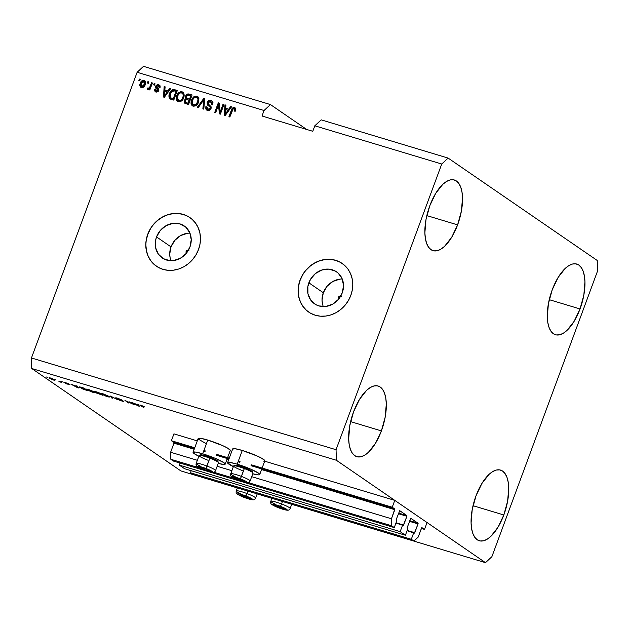 <?xml version="1.0" encoding="UTF-8"?>
<svg xmlns="http://www.w3.org/2000/svg" width="629" height="629" viewBox="0 0 629 629"><rect width="100%" height="100%" fill="white"/><g stroke="black" fill="none" stroke-linecap="round" stroke-linejoin="round"><path stroke-width="0.94" d="M173.934 433.861L171.395 440.725L194.746 447.762L171.395 440.725L173.958 442.486L194.416 448.65L173.958 442.486L171.395 440.725L173.934 433.861L197.286 440.89L173.934 433.861M203.89 450.513L205.502 451.001L203.89 450.513M216.832 454.413L229.263 458.156L216.832 454.413M238.407 460.908L240.026 461.395L238.407 460.908M251.356 464.807L392.237 507.241L394.776 500.377L264.66 461.183L394.776 500.377L427.052 522.542L424.512 529.406L421.737 527.7L418.175 537.111L413.913 541.074L411.303 539.281L413.74 532.684L414.456 533.125L414.778 532.708L418.026 523.918L409.487 521.347L418.026 523.918L418.104 523.485L410.816 518.304L407.207 527.511L407.844 528.635L405.398 535.232L184.564 468.715L179.328 465.122L400.17 531.639L402.607 525.042L403.323 525.482L403.645 525.066L406.9 516.275L398.361 513.704L406.9 516.275L406.979 515.843L399.761 510.685L396.081 519.869L396.71 520.993L394.273 527.589L391.655 525.789L391.466 518.768L394.815 509.702L261.554 469.564L394.815 509.702L394.8 509.003L392.237 507.241L251.356 464.807M231.81 451.292L230.135 450.789L231.81 451.292M203.56 451.402L205.18 451.889L203.56 451.402M216.502 455.302L228.94 459.044L216.502 455.302M238.077 461.796L239.696 462.284L238.077 461.796M251.026 465.696L394.8 509.003L391.466 518.768L251.694 476.672L391.466 518.768L391.655 525.789L248.243 482.592L391.655 525.789L394.273 527.589L173.431 461.073L394.273 527.589L396.71 520.993L396.081 519.869L399.722 510.669L406.877 515.576L406.9 516.275L403.252 525.482L395.956 523.037L402.607 525.042L400.17 531.639L405.398 535.232L184.564 468.715L179.328 465.122L400.17 531.639L405.398 535.232L407.844 528.635L407.207 527.511L410.855 518.312L418.01 523.218L418.026 523.918L414.385 533.125L407.081 530.679L413.74 532.684L411.303 539.281L190.461 472.764L411.303 539.281L413.913 541.074L193.079 474.565L413.913 541.074L418.175 537.111L421.524 528.046L421.957 527.652L424.512 529.406L421.375 528.462L424.512 529.406L427.052 522.542L394.776 500.377L392.237 507.241L394.8 509.003L251.026 465.696M173.974 443.186L170.624 452.251L197.341 460.302L170.624 452.251L170.821 459.272L199.385 467.882L170.821 459.272L173.431 461.073L170.821 459.272L170.624 452.251L173.974 443.186L194.18 449.271L173.974 443.186M228.704 459.673L227.038 459.17L228.704 459.673M217.17 466.27L231.865 470.696L217.17 466.27M213.718 472.198L233.909 478.276L213.718 472.198M398.589 513.083L406.877 515.576L398.589 513.083M396.05 522.778L403.645 525.066L396.05 522.778M180.091 463.078L179.328 465.122L180.091 463.078M409.723 520.726L418.01 523.218L409.723 520.726M407.183 530.42L414.778 532.708L407.183 530.42M191.216 470.72L190.461 472.764L193.079 474.565L190.461 472.764L191.216 470.72M186.522 253.298L186.129 251.419L187.19 252.15L186.129 251.419A1.848 1.643 124.5 0 1 188.441 250.216M338.819 299.176L338.433 297.297L339.495 298.028L338.433 297.297A1.848 1.643 124.5 0 1 340.745 296.086M342.255 279.009A19.428 17.274 -55.5 0 0 323.314 292.737L308.847 282.806A19.428 17.274 124.5 0 1 336.546 271.822A19.428 17.274 124.5 0 1 342.247 292.862L338.418 299.396L332.631 304.177L325.759 306.457L318.864 305.914L315.734 304.585L310.71 300.072L307.943 293.696L307.864 286.431L310.474 279.378L315.373 273.607L321.828 270.014L328.849 269.126L335.367 271.091L338.119 273.065L342.09 278.608L343.536 285.566L342.247 292.862A19.428 17.274 124.5 0 1 314.555 303.846A19.428 17.274 124.5 0 1 308.847 282.806L323.314 292.737A19.428 17.274 -55.5 0 0 323.314 306.598M189.95 233.139A19.428 17.274 -55.5 0 0 171.009 246.867L156.542 236.929A19.428 17.274 124.5 0 1 184.242 225.953A19.428 17.274 124.5 0 1 189.95 246.993L186.113 253.526L180.326 258.299L173.462 260.587L169.948 260.673L163.43 258.708L158.406 254.195L155.646 247.818L155.56 240.553L156.542 236.929L160.371 230.395L166.158 225.622L173.03 223.334L179.933 223.885L185.814 227.187L189.785 232.738L191.232 239.696L189.95 246.993A19.428 17.274 124.5 0 1 162.251 257.976A19.428 17.274 124.5 0 1 156.542 236.929L171.009 246.867A19.428 17.274 -55.5 0 0 171.009 260.721M189.903 217.587L189.958 217.626A29.524 26.253 -55.5 0 0 147.862 234.318L147.752 234.24A29.524 26.253 124.5 0 1 189.848 217.548A29.524 26.253 124.5 0 1 198.52 249.532L196.044 254.745L192.694 259.462L188.59 263.504L183.896 266.72L178.785 268.976L173.462 270.187L168.116 270.321L162.974 269.354L158.217 267.333L154.034 264.337L150.583 260.477L147.996 255.901L146.384 250.79L145.794 245.334L146.258 239.743L147.752 234.24L150.221 229.027L153.57 224.309L157.675 220.268L162.368 217.052L167.479 214.796L172.81 213.585L178.149 213.451L183.298 214.418L188.055 216.439L192.238 219.435L195.682 223.295L198.269 227.871L199.888 232.982L200.47 238.438L200.014 244.028L198.52 249.532A29.524 26.253 124.5 0 1 156.424 266.224A29.524 26.253 124.5 0 1 147.752 234.24L147.862 234.318A29.524 26.253 -55.5 0 0 156.519 266.287M342.145 263.425L342.262 263.504A29.524 26.253 -55.5 0 0 300.167 280.188L300.057 280.109A29.524 26.253 124.5 0 1 342.145 263.425A29.524 26.253 124.5 0 1 350.817 295.402L348.348 300.615L344.999 305.332L340.894 309.374L336.201 312.589L331.09 314.846L325.759 316.065L320.42 316.19L315.278 315.231L310.522 313.211L306.339 310.215L302.887 306.354L300.3 301.778L298.689 296.66L298.099 291.211L298.555 285.621L300.057 280.109L302.525 274.904L305.875 270.179L309.979 266.138L314.673 262.93L319.784 260.673L325.114 259.455L330.453 259.329L335.595 260.288L340.352 262.309L344.543 265.304L347.986 269.165L350.573 273.741L352.185 278.851L352.775 284.308L352.319 289.898L350.817 295.402A29.524 26.253 124.5 0 1 308.729 312.094A29.524 26.253 124.5 0 1 300.057 280.109L300.167 280.188A29.524 26.253 -55.5 0 0 308.823 312.165L308.776 312.133M457.605 224.875L426.824 215.605L457.605 224.875L461.411 211.014L462.512 197.797L461.985 192.081L460.758 187.253L458.871 183.511L456.395 180.987L453.438 179.784L450.105 179.941L446.527 181.466L442.84 184.289L435.7 193.355L429.788 205.769A36.899 16.236 -73.2 0 1 454.335 179.988A36.899 16.236 -73.2 0 1 457.605 224.875A36.899 16.236 -73.2 0 1 433.051 250.657A36.899 16.236 -73.2 0 1 429.788 205.769L425.982 219.639L424.874 232.848L425.408 238.564L426.635 243.392L428.522 247.142L430.991 249.658L433.955 250.869L437.289 250.704L440.866 249.186L444.554 246.364L451.685 237.29L457.605 224.875M580.032 308.949L549.251 299.679L580.032 308.949L583.838 295.08L584.939 281.871L584.412 276.155L583.177 271.327L581.29 267.584L578.822 265.061L575.865 263.858L572.532 264.015L568.954 265.54L565.267 268.363L558.127 277.428L552.207 289.843A36.899 16.236 -73.2 0 1 576.762 264.062A36.899 16.236 -73.2 0 1 580.032 308.949A36.899 16.236 -73.2 0 1 555.478 334.73A36.899 16.236 -73.2 0 1 552.207 289.843L548.409 303.713L547.301 316.922L547.828 322.638L549.062 327.465L550.949 331.208L553.418 333.732L556.374 334.935L559.708 334.777L563.293 333.252L566.981 330.429L574.112 321.364L580.032 308.949M503.821 514.978L473.039 505.7L503.821 514.978L507.627 501.109L508.727 487.9L508.201 482.176L506.966 477.356L505.079 473.606L502.61 471.082L499.654 469.879L496.32 470.044L492.743 471.561L489.055 474.384L481.916 483.457L475.996 495.864A36.899 16.236 -73.2 0 1 500.55 470.091A36.899 16.236 -73.2 0 1 503.821 514.978A36.899 16.236 -73.2 0 1 479.267 540.751A36.899 16.236 -73.2 0 1 475.996 495.864L472.198 509.734L471.09 522.943L471.624 528.667L472.851 533.486L474.738 537.237L477.207 539.761L480.171 540.964L483.497 540.798L487.082 539.281L490.769 536.458L497.901 527.385L503.821 514.978M381.394 430.904L350.612 421.627L381.394 430.904L385.2 417.035L386.3 403.826L385.774 398.11L384.547 393.282L382.66 389.532L380.191 387.008L377.227 385.805L373.893 385.97L370.316 387.488L366.628 390.31L359.497 399.384L353.577 411.798A36.899 16.236 -73.2 0 1 378.131 386.017A36.899 16.236 -73.2 0 1 381.394 430.904A36.899 16.236 -73.2 0 1 356.84 456.685A36.899 16.236 -73.2 0 1 353.577 411.798L349.771 425.66L348.67 438.877L349.197 444.593L350.424 449.421L352.311 453.163L354.787 455.687L357.744 456.89L361.077 456.725L364.655 455.207L368.342 452.385L375.482 443.319L381.394 430.904M227.596 462.677A17.125 2.139 20.3 0 0 233.367 466.639L227.58 462.826L230.104 462.472L237.196 464.186L242.275 450.45A17.125 2.139 -159.7 0 0 232.675 448.949L227.596 462.677A17.125 2.139 20.3 0 1 237.196 464.186L249.501 468.621L258.377 473.055L259.722 474.415L258.629 474.887L252.748 473.802A17.125 2.139 20.3 0 0 259.714 474.557L264.793 460.829A17.125 2.139 -159.7 0 0 242.275 450.45L257.387 456.111L261.916 458.368L264.801 460.68M193.072 452.282A17.125 2.139 20.3 0 0 198.85 456.237L194.408 453.792L193.056 452.432L195.58 452.07L202.672 453.792L207.759 440.056A17.125 2.139 -159.7 0 0 198.151 438.547L193.072 452.282A17.125 2.139 20.3 0 1 202.672 453.792L214.976 458.226L223.853 462.661L225.206 464.013L224.105 464.493L218.232 463.408A17.125 2.139 20.3 0 0 225.19 464.163L230.269 450.427A17.125 2.139 -159.7 0 0 207.759 440.056L222.863 445.709L227.391 447.974L230.285 450.278M321.207 119.856L448.123 158.083L597.259 260.492L597.55 271.028L491.87 556.72L485.486 562.664L336.35 460.247L31.741 368.508L180.877 470.917L237.369 487.931L180.877 470.917L31.741 368.508L336.35 460.247L336.059 449.719L441.739 164.027L448.123 158.083L321.207 119.856L314.815 125.8L441.739 164.027L314.815 125.8L312.786 131.296L262.018 116.003L264.046 110.507L137.13 72.28L31.45 357.972L336.059 449.719L31.45 357.972L31.741 368.508L31.45 357.972L137.13 72.28L264.046 110.507L270.439 104.563L306.693 129.464L270.439 104.563L143.514 66.336L270.439 104.563L264.046 110.507L262.018 116.003L312.786 131.296L314.815 125.8L321.207 119.856M197.522 97.99L198.591 100.192L197.592 103.51L195.792 105.255L193.567 104.964L195.863 104.516L197.64 101.796C196.963 104.06 195.603 105.114 193.567 104.964L194.125 105.35L193.473 105.027M180.46 91.7L182.048 91.779L183.393 92.612L184.218 95.852L183.424 98.517L181.75 100.813L178.809 101.741L176.686 100.294L176.246 97.424L177.575 93.894L180.46 91.7M257.19 493.907L271.885 498.333L257.19 493.907M291.714 504.301L485.486 562.664L291.714 504.301M132.782 403.991L129.676 401.86L134.496 404.817L126.657 401.263L128.843 403.11L124.951 400.437L132.782 403.991L124.951 400.437L128.843 403.11L126.657 401.263L134.496 404.817L129.676 401.86L132.782 403.991M122.278 400.744L117.804 399.36L121.696 400.98C123.26 401.444 123.764 401.459 123.213 401.027L116.79 398.393L117.977 398.322L121.829 399.989L117.544 398.188C115.862 397.693 115.304 397.67 115.878 398.126L121.122 399.58L116.64 398.243L122.97 400.877L123.26 401.341L120.571 400.618L117.804 399.36L122.01 400.579L115.878 398.126L122.513 400.634M111.498 397.89L110.405 396.058L117.906 399.824L111.38 396.529L112.457 398.181L111.498 397.89L112.457 398.181L111.38 396.529L117.906 399.824L110.405 396.058L111.498 397.89L111.789 397.111L111.498 397.89M101.355 393.542L107.37 396.663C109.619 397.261 110.106 397.151 108.841 396.317L103.376 393.927L109.171 396.553L109.202 397.064L106.089 396.246L101.528 393.99L101.473 393.526L103.376 393.927L101.253 393.612M86.59 389.099L92.597 392.221C94.845 392.818 95.341 392.7 94.075 391.875L88.61 389.477L94.397 392.111L94.436 392.622L91.323 391.796L86.763 389.548L86.7 389.076L88.61 389.477L86.487 389.162M76.84 386.395L76.447 385.829L77.406 386.12L78.468 387.944L77.571 387.668L70.833 384.138L76.84 386.395L70.833 384.138L77.571 387.668L78.468 387.944L77.406 386.12L76.447 385.829L76.84 386.395M46.467 377.015L47.387 377.298L46.467 377.015M205.557 443.264L198.512 439.27M198.135 438.696L200.667 438.342L207.759 440.056L202.672 453.792A17.125 2.139 20.3 0 1 225.19 464.163M264.557 461.033L263.708 461.159M232.659 449.09L235.183 448.736L242.275 450.45L237.196 464.186A17.125 2.139 20.3 0 1 259.714 474.557M49.549 378.288L49.031 377.832L49.526 377.754L52.97 378.925L54.888 380.081L54.464 380.278L49.549 378.288L53.465 380.018C55.077 380.451 55.415 380.364 54.479 379.759L50.532 378.005C48.913 377.581 48.582 377.667 49.549 378.288L49.73 377.793L49.549 378.288L49.023 377.777M55.006 379.586L55.926 379.869L55.006 379.586M59.613 381.323L61.894 382.542L58.914 381.606L60.038 381.724L59.613 381.323L60.022 381.677L58.914 381.606L61.894 382.542L59.613 381.323M61.351 381.496L62.271 381.779L61.351 381.496M68.585 384.288L65.29 383.273L69.449 384.523L64.818 382.636L67.539 383.297L63.749 382.157L68.349 383.721L64.795 382.511L69.52 384.578L66.54 383.879L68.498 384.233L63.969 382.408L68.726 384.146M79.954 387.645L79.686 386.89L83.987 388.101L87.879 390.774L81.448 388.51L87.879 390.774L83.987 388.101L81.369 387.315C79.112 386.693 78.641 386.804 79.954 387.645L80.198 386.992L79.954 387.645L79.278 386.961M94.476 391.702L98.753 392.551L102.653 395.224L96.724 393.141L94.476 391.702L102.653 395.224L98.753 392.551L96.017 391.725C94.311 391.214 93.792 391.207 94.476 391.702L94.169 391.372M137.641 404.714L137.256 404.148L138.215 404.439L139.276 406.255L138.372 405.988L131.642 402.458L137.641 404.714L131.642 402.458L138.372 405.988L139.276 406.255L138.215 404.439L137.256 404.148L137.641 404.714M141.093 405.28L144.222 406.696L140.872 405.485L143.955 407.671L140.008 405.288L141.093 405.28C139.709 404.919 139.473 405.013 140.393 405.571L143.955 407.671L140.88 405.508L144.222 406.696L141.093 405.28C139.709 404.919 139.473 405.013 140.393 405.571L140.55 405.131L140.393 405.571M220.189 111.915L223.02 104.257L223.94 104.54L220.386 114.148L219.403 113.857L218.491 105.059L215.653 112.725L214.733 112.449L218.287 102.834L219.277 103.132L220.189 111.915L219.277 103.132L218.287 102.834L214.733 112.449L215.653 112.725L218.491 105.059L219.403 113.857L220.386 114.148L223.94 104.54L223.02 104.257L223.869 104.728L223.02 104.257L220.189 111.915L220.74 112.292L220.189 111.915M208.6 105.853L207.145 102.448L207.767 101.379L209.858 100.333L212.067 101.049L212.979 102.653L212.751 104.634L211.776 104.485L211.776 102.669L210.684 101.662L209.087 101.607L208.01 102.904L208.364 104.241L211.006 106.521L211.187 108.031L210.479 109.556L208.002 110.523L205.817 109.045L205.825 106.71L206.792 106.867L206.776 108.392L207.539 109.147L209.182 109.273L209.976 108.573L210.157 107.087L207.224 104.611L207.145 102.448L207.664 105.161L208.262 105.625M197.388 107.221L203.741 98.454L204.692 98.737L203.796 109.155L202.845 108.872L203.851 99.736L198.347 107.512L197.388 107.221L198.347 107.512L203.851 99.736L202.845 108.872L203.796 109.155L204.692 98.737L203.741 98.454L204.677 98.95L203.741 98.454L197.388 107.221M196.814 96.229L198.756 98.124L198.56 102.095L195.745 105.79L193.583 106.191L191.774 105.192L191.051 103.659L191.098 101.355L192.089 98.761L193.653 96.905L195.194 96.158L196.814 96.229L193.653 96.905L191.475 100.09L192.34 105.703L193.158 106.089C195.808 106.317 197.608 104.988 198.56 102.095L198.874 98.525L196.814 96.229M167.951 90.867L169.791 88.225L170.75 88.516L164.358 97.275L163.454 97.008L164.169 86.535L165.128 86.826L164.845 89.931L167.951 90.867L164.845 89.931L165.128 86.826L164.169 86.535L163.454 97.008L164.358 97.275L170.75 88.516L169.791 88.225L170.624 88.689L169.791 88.225L167.951 90.867L168.509 91.244L167.951 90.867M138.86 80.433L139.363 79.065L140.291 79.34L139.78 80.716L138.86 80.433L139.78 80.716L140.291 79.34L139.363 79.065L140.22 79.537L139.363 79.065L138.86 80.433M140.236 83.295L141.195 81.463L142.83 80.315L144.639 80.591L145.598 82.124L144.654 85.945L142.641 87.62L140.306 86.81L139.835 85.214L140.236 83.295C139.418 85.277 139.811 86.708 141.407 87.588C143.294 87.753 144.568 86.794 145.228 84.711C146.077 82.698 145.7 81.243 144.088 80.347L144.945 80.842L144.088 80.347C142.17 80.19 140.888 81.172 140.236 83.295L140.794 83.673L140.236 83.295M147.398 83.004L147.901 81.636L148.829 81.912L148.318 83.287L147.398 83.004L148.318 83.287L148.829 81.912L147.901 81.636L148.758 82.108L147.901 81.636L147.398 83.004M150.142 86.338L151.479 82.713L152.407 82.989L149.82 89.978L148.892 89.703L149.309 88.587L148.2 89.499L147.335 89.255L147.029 88.862L147.744 87.966L149.175 88.036L150.142 86.338L149.45 87.714L148.318 88.28L147.744 87.966L147.029 88.862L147.76 89.499L149.309 88.587L148.892 89.703L149.82 89.978L152.407 82.989L151.479 82.713L152.336 83.185L151.479 82.713L150.142 86.338L150.693 86.716L150.142 86.338M153.625 84.884L154.136 83.508L155.056 83.791L154.553 85.159L153.625 84.884L154.553 85.159L155.056 83.791L154.136 83.508L154.986 83.979L154.136 83.508L153.625 84.884M156.369 90.985L156.928 91.362L158.398 90.859L155.654 86.338L155.984 85.678L157.179 84.734L158.453 84.679L159.766 85.426L160.159 86.708L160.041 87.651L159.074 87.494L158.492 85.819L156.731 86.244L156.621 87.14L158.642 88.886L158.933 90.159L158.044 91.7L156.424 92.086L154.758 91.048L154.663 89.357L155.63 89.515L155.67 90.458L156.566 91.032L157.588 90.851L157.887 90.12L155.662 88.029L155.654 86.338L157.84 90.474L155.976 90.804L156.928 91.362L155.63 89.515L154.663 89.357L156.031 91.991L158.815 90.615L156.645 86.44L158.241 85.717L159.223 86.299M170.475 99.138C169.311 97.668 169.185 95.93 170.082 93.933L169.531 93.548L170.184 92.101L172.543 89.703L177.323 90.497L173.769 100.113L169.468 98.281L168.949 96.339L169.531 93.548C168.627 95.553 168.753 97.283 169.916 98.753L170.019 98.824M185.626 96.135L187.678 93.988L192.097 94.948L188.535 104.556L184.895 103.337L184.093 101.096L184.918 99.5L185.98 98.863L185.39 97.613L185.626 96.135L185.98 98.863L184.242 100.577L184.863 103.313L188.535 104.556L192.097 94.948L189.36 94.122C187.639 93.619 186.396 94.287 185.626 96.135L186.184 96.52L185.626 96.135M228.759 109.179L230.591 106.537L231.558 106.828L225.158 115.587L224.262 115.319L224.978 104.846L225.937 105.137L225.654 108.243L228.759 109.179L225.654 108.243L225.937 105.137L224.978 104.846L224.262 115.319L225.158 115.587L231.558 106.828L230.591 106.537L231.425 107.009L230.591 106.537L228.759 109.179L229.31 109.564L228.759 109.179M234.074 108.699L234.373 111.011L235.34 111.16L235.671 108.683L234.531 107.59L235.089 107.968L233.029 108.518L231.897 110.578L231.338 110.193L231.897 110.578L229.554 116.908L231.897 110.578C232.384 108.707 233.453 107.834 235.089 107.968L235.726 108.982L235.34 111.16L234.373 111.011L234.46 108.935L233.131 108.896L229.844 117.002L228.925 116.719L231.81 109.116L232.927 107.771L234.531 107.59C232.895 107.457 231.834 108.322 231.338 110.193L228.925 116.719L229.844 117.002L232.887 109.147L234.074 108.699L234.869 109.194M143.514 66.336L137.13 72.28L143.514 66.336M336.35 460.247L336.059 449.719L441.739 164.027L448.123 158.083L597.259 260.492L597.55 271.028L491.87 556.72L485.486 562.664L336.35 460.247M139.489 80.622L139.921 79.443L139.489 80.622M144.694 80.63L144.088 80.347M141.407 87.588L140.81 87.305M141.1 87.47L140.794 83.673C141.446 81.55 142.728 80.575 144.639 80.724L142.775 80.952L141.053 83.036L140.409 85.914L141.415 87.722M140.448 84.946L140.393 85.599M144.442 81.794L145.197 83.382L144.481 85.662L143.2 86.928L141.69 86.495M141.8 86.598L143.388 86.039L144.631 82.643L144.065 81.518L143.27 81.29L141.564 82.658L140.857 85.292L142.358 86.975L141.8 86.598L141.187 83.5L143.695 81.338L144.3 84.443L144.859 84.821L144.3 84.443L141.8 86.598L142.358 86.975L144.859 84.821L144.348 81.754M143.695 81.338L144.599 81.888M148.027 83.201L148.46 82.014L148.027 83.201M149.521 89.892L149.867 88.972L149.309 88.587L149.867 88.972L149.521 89.892M147.76 89.499L147.029 88.862M148.31 89.884L147.579 89.247L148.295 88.359L147.579 89.247L147.894 89.633M148.295 88.351L147.744 87.966M148.318 88.28L149.23 88.681M148.876 88.665L150.001 88.099L149.45 87.714L150.001 88.099L152.037 83.091L150.205 87.769L148.876 88.665M154.254 85.072L154.695 83.893L154.254 85.072M158.241 85.717L159.074 87.494L160.041 87.651L158.673 84.742L159.624 85.269M159.939 85.45L158.673 84.742L155.654 86.338L156.212 86.716L159.231 85.119L158.673 84.742M159.632 87.879L158.799 86.102M155.339 91.669L156.031 91.991M155.63 91.842L154.663 89.357L155.583 89.798L155.104 90.615L155.858 92.031M157.958 89.861L158.445 90.505L157.84 90.474L158.138 91.236L156.519 91.174M159.64 85.277L157.439 85.237L156.212 86.716L156.212 88.414L157.8 89.743M157.439 85.237L157.038 85.513M155.135 90.183L155.104 90.615M159.043 86.197L159.687 87.588M164.027 97.173L164.727 86.92L164.169 86.535L165.113 87.03L164.727 86.92L164.027 97.173M165.403 90.309L168.509 91.244L170.349 88.61L168.509 91.244L165.403 90.309M165.914 94.822L167.786 92.282L165.914 94.822L165.364 94.444L165.914 94.822M167.235 91.897L164.271 96.135L164.829 96.52L164.271 96.135L164.735 91.142L167.786 92.282L164.735 91.142L164.271 96.135L167.235 91.897M169.916 98.753L173.769 100.113L177.323 90.497L174.705 89.711C172.149 89.373 170.42 90.655 169.531 93.548L170.082 93.933C170.978 91.04 172.708 89.758 175.263 90.089L172.991 90.128L170.868 92.251L169.508 96.717L170.349 99.028M169.72 98.077L170.027 98.667M171.009 97.982L173.816 99.091L170.514 97.668L170.443 93.839L171.67 91.598L174.406 90.867L175.986 91.339L176.545 91.724L175.986 91.339L173.266 98.706L173.816 99.091L176.545 91.724L173.816 99.091L171.945 98.517M171.631 98.399L171.198 98.155M171.072 98.053L173.266 98.706L175.986 91.339L173.321 90.686L171.67 91.598L170.042 95.238L170.514 97.668M183.786 97.644L184.108 94.075L182.89 92.172L182.048 91.779L178.888 92.463L176.702 95.639L177.575 101.253L178.392 101.639C181.034 101.867 182.835 100.538 183.786 97.644M183.338 92.487L180.578 92.211L178.125 94.271L176.749 98.321L177.858 101.426L177.26 96.025L176.702 95.639L177.26 96.025L179.446 92.84L178.888 92.463L179.446 92.84L182.599 92.164L182.048 91.779L183.157 92.384M182.756 93.54L183.825 95.742L182.819 99.067L181.026 100.805L178.707 100.577M178.801 100.514L180.468 100.428L181.773 99.413L182.984 97.023L183.196 94.712L182.441 93.344L180.995 92.801L179.697 93.147L178.219 94.657L177.236 98.627L177.645 99.665L179.359 100.899L177.197 98.242L177.614 95.946C178.314 93.768 179.65 92.754 181.639 92.903C183.283 93.815 183.692 95.301 182.866 97.353C182.19 99.61 180.838 100.664 178.801 100.514L179.359 100.899C181.388 101.049 182.748 99.995 183.424 97.731L182.866 97.353L183.424 97.731C184.25 95.679 183.841 94.201 182.19 93.289M181.639 92.903L182.811 93.579M185.17 103.494L184.8 100.962L184.242 100.577L184.8 100.962L186.538 99.24L185.98 98.863L186.538 99.24L186.184 96.52C186.947 94.672 188.197 94.004 189.919 94.499L187.953 94.468L186.436 95.946L185.94 97.99L186.538 99.24L185.469 99.885L184.651 101.473L185.091 103.408M187.678 94.602L187.19 94.963M186.931 98.273L190.068 99.547L186.931 98.273L186.554 96.402L187.985 95.089L190.76 95.789L191.31 96.174L190.76 95.789L189.51 99.162L190.068 99.547L191.31 96.174L190.068 99.547L187.528 98.682M185.5 102.283L188.59 103.541L185.5 102.283L185.225 100.695L186.522 99.61L189.093 100.286L189.651 100.664L189.093 100.286L188.032 103.156L188.59 103.541L189.651 100.664L188.59 103.541L186.121 102.7M186.522 102.7L188.032 103.156L189.093 100.286L186.766 99.626L185.712 99.925L185.138 101.788L186.522 102.7M198.104 96.929L195.344 96.662L192.639 99.138L191.515 102.771L192.623 105.876L192.034 100.475L191.475 100.09L192.034 100.475L194.212 97.291L193.653 96.905L194.212 97.291L197.931 96.835M193.567 104.964L191.971 102.684L192.419 104.115L194.125 105.35C196.162 105.499 197.514 104.445 198.198 102.181L197.64 101.796L198.198 102.181C199.016 100.129 198.607 98.651 196.963 97.739M196.405 97.353C198.049 98.266 198.465 99.744 197.64 101.796L197.962 99.154L196.405 97.353L195.1 97.338L193.331 98.596L191.971 102.684L192.388 100.396C193.079 98.218 194.424 97.204 196.405 97.353L197.577 98.03M203.426 109.045L204.205 101.741L203.647 101.355L204.205 101.741L204.409 100.113L203.851 99.736L204.409 100.113L203.426 109.045M198.072 107.433L204.299 98.832L198.072 107.433M206.925 110.177L206.383 107.095L205.825 106.71L206.627 110.004L207.491 110.405C209.103 110.822 210.283 110.201 211.045 108.55L208.081 102.7L210.479 101.591L211.776 104.485L212.751 104.634L211.902 100.923L210.974 100.491L212.17 101.127M210.479 101.591L211.674 102.275M212.335 104.862L211.037 101.977M207.877 109.273L208.435 109.658L210.684 108.628L210.125 108.251L207.877 109.273L207.279 108.998L208.435 109.658L206.792 106.867L205.825 106.71L206.721 107.15L206.218 108.959L207.059 110.295M207.664 105.161L210.196 107.182L210.125 108.251L210.684 108.628L210.754 107.567L209.583 106.498L210.534 107.229L210.77 108.361M209.025 106.12L209.882 106.702M210.974 100.491C209.26 100.035 207.979 100.687 207.145 102.448L207.704 102.834C208.537 101.065 209.811 100.412 211.533 100.876L210.974 100.491M212.107 101.104L209.842 100.797L207.963 102.268L207.531 104.32L208.71 105.931M210.684 108.628L209.74 109.65L208.089 109.525M211.8 102.37L212.39 104.634M219.938 114.014L219.041 105.444L218.491 105.059L219.041 105.444L219.938 114.014M215.362 112.638L218.845 103.219L218.287 102.834L219.301 103.353L218.845 103.219L215.362 112.638M220.74 112.292L223.57 104.642L220.74 112.292M224.836 115.492L225.536 105.232L224.978 104.846L225.921 105.35L225.536 105.232L224.836 115.492M226.212 108.628L229.31 109.564L231.15 106.922L229.31 109.564L226.212 108.628M226.723 113.141L228.594 110.594L226.723 113.141L226.165 112.756L226.723 113.141M228.036 110.209L225.08 114.454L225.638 114.832L225.08 114.454L225.544 109.462L228.594 110.594L225.544 109.462L225.08 114.454L228.036 110.209M234.908 109.218L234.924 111.388L234.703 109.108M235.097 107.85L234.531 107.59M234.562 107.873L234.012 107.929M187.804 98.651L189.51 99.162L190.76 95.789L188.228 95.089L187.088 95.522L186.443 97.566L187.804 98.651M263.197 459.091L262.34 458.69M54.975 380.254L54.479 379.759M53.559 379.484L53.088 379.751L50.446 378.548L50.965 378.139L53.449 379.853L53.952 379.869L53.646 379.256L50.446 378.548L50.918 378.281M59.936 381.968L60.526 381.952M60.022 381.677L59.527 381.654M64.818 382.636L65.573 382.691M76.99 386.623L77.288 387.142L77.564 386.387L77.611 387.527L74.489 385.868L76.99 386.623L77.194 386.057L76.99 386.623L74.489 385.868L77.611 387.527L76.99 386.623M80.284 387.385L83.122 389.099L86.503 390.184L83.515 388.14L86.605 389.901L83.61 389.288L80.882 387.928L80.284 387.346L83.578 387.975L80.308 387.315M94.735 392.535L94.075 391.875M88.021 390.074L92.141 391.906L93.697 392.174L93.147 391.592C94.185 392.252 93.855 392.354 92.141 391.906L88.021 390.074C87.046 389.445 87.4 389.351 89.074 389.791L93.234 391.364L93.721 392.15L93.87 391.733M93.147 391.592L87.628 389.209M97.338 393.219L101.269 394.635L97.338 393.219L100.215 393.55L97.605 393.094M95.396 391.977L99.657 393.526L98.289 392.582L99.657 393.526L95.396 391.977L98.344 392.425L95.608 391.796M109.509 396.978L108.841 396.317M107.913 396.034L103.895 394.084L102.268 394.013L106.167 396.113L108.306 396.655L107.913 396.034C108.959 396.695 108.62 396.805 106.906 396.349L102.786 394.517C101.819 393.888 102.165 393.793 103.84 394.241L107.999 395.814L108.487 396.592L108.636 396.184M102.786 394.517L102.401 393.66M116.79 398.393L116.742 397.96M138.663 405.202L138.372 405.988L138.655 405.194M137.798 404.934L138.089 405.461L138.372 404.706L138.419 405.839L135.298 404.18L137.798 404.934L138.003 404.368L137.798 404.934L135.298 404.18L138.419 405.839L137.798 404.934M140.88 405.508L141.509 405.587M50.446 378.548L53.088 379.751M302.635 274.975L300.167 280.188L298.673 285.692M298.209 291.282L298.799 296.739L300.41 301.849L302.997 306.425L306.449 310.286M340.47 262.387L335.713 260.367L330.563 259.4M325.224 259.533L319.894 260.744L314.783 263.008L310.089 266.216L305.985 270.258M150.331 229.105L147.862 234.318L146.368 239.822M145.904 245.412L146.494 250.869L148.114 255.979L150.693 260.555L154.144 264.416M188.165 216.51L183.409 214.489L178.259 213.53M172.92 213.656L167.589 214.874L162.479 217.131L157.785 220.347L153.68 224.388M187.497 233.273L180.633 235.561L174.838 240.333L171.009 246.867L169.72 254.171L170.113 257.756M186.404 253.188A1.848 1.643 124.5 0 1 186.129 251.419L187.694 250.13L188.904 250.491M339.802 279.15L332.938 281.43L327.143 286.203L323.314 292.737L322.024 300.041L322.418 303.626M338.709 299.058A1.848 1.643 124.5 0 1 338.433 297.297L339.998 296L341.209 296.369M240.38 480.352L241.536 480.949A5.166 0.645 20.3 0 1 239.051 480.1L244.406 481.437L242.464 480.1L236.559 477.969L234.79 477.969L239.051 480.1A5.166 0.645 20.3 0 1 236.716 479.117A5.166 0.645 20.3 0 1 234.766 477.781A5.166 0.645 20.3 0 1 235.34 477.733A5.166 0.645 20.3 0 1 237.636 478.268A5.166 0.645 20.3 0 1 242.464 480.1A5.166 0.645 20.3 0 1 244.036 480.949A5.166 0.645 20.3 0 1 244.406 481.437L243.502 480.58L244.406 481.437A5.166 0.645 20.3 0 1 241.536 480.949L244.406 481.437L240.38 480.352M242.236 470.531A10.331 1.289 20.3 0 1 233.752 465.845A10.331 1.289 20.3 0 1 244.374 468.574A10.331 1.289 20.3 0 1 252.976 472.961L252.378 471.695A9.325 1.164 -159.7 0 0 244.618 467.74L240.412 478.85A7.973 0.999 20.3 0 1 247.024 482.427A7.973 0.999 20.3 0 1 238.761 480.367L233.744 478.15L232.148 476.79L237.503 477.836L245.428 481.067L247.04 482.223L246.143 482.506L238.737 480.375A7.973 0.999 20.3 0 1 232.148 476.79A7.973 0.999 20.3 0 1 240.412 478.85L241.465 476.436A10.331 1.289 20.3 0 1 250.09 480.996L253 473.142A10.331 1.289 -159.7 0 0 244.374 468.574A10.331 1.289 -159.7 0 0 233.618 465.971L230.709 473.826A10.331 1.289 20.3 0 1 241.465 476.436L244.618 467.74L252.378 471.687M250.083 481.012A10.331 1.289 -159.7 0 0 241.465 476.436A10.331 1.289 -159.7 0 0 230.717 473.81M235.175 476.672A10.331 1.289 20.3 0 1 230.709 473.826C230.387 476.122 229.947 476.711 238.737 480.375C248.164 483.638 248.99 483.111 250.09 480.996M234.947 465.318L238.179 465.664L244.618 467.74A9.325 1.164 -159.7 0 0 235.026 465.271L233.752 465.845M235.537 477.765L234.766 477.781L236.716 479.117L239.193 479.848L236.716 479.117L234.766 477.781L235.537 477.765M237.086 478.111L236.716 479.117L237.086 478.111M241.937 479.864L241.536 480.949L241.937 479.864M280.448 507.87L281.603 508.46A5.166 0.645 20.3 0 1 279.119 507.611L284.473 508.947L282.523 507.611L276.626 505.488L274.857 505.488L279.119 507.611A5.166 0.645 20.3 0 1 276.784 506.636A5.166 0.645 20.3 0 1 274.834 505.299A5.166 0.645 20.3 0 1 275.4 505.244A5.166 0.645 20.3 0 1 277.704 505.787A5.166 0.645 20.3 0 1 282.523 507.611A5.166 0.645 20.3 0 1 284.104 508.468A5.166 0.645 20.3 0 1 284.473 508.947L283.569 508.098L284.473 508.947A5.166 0.645 20.3 0 1 281.603 508.46L284.473 508.947L280.448 507.87M280.479 506.369A7.973 0.999 20.3 0 1 287.091 509.946A7.973 0.999 20.3 0 1 278.828 507.878L272.467 504.804L272.522 504.214L274.975 504.592L283.262 507.501L287.091 509.946L278.828 507.878A7.973 0.999 20.3 0 1 272.215 504.301A7.973 0.999 20.3 0 1 280.479 506.369L281.533 503.947L280.479 506.369M275.243 504.183A10.331 1.289 20.3 0 1 270.777 501.344C270.454 503.632 270.006 504.222 278.804 507.886L278.804 507.886C288.231 511.157 289.057 510.622 290.158 508.507A10.331 1.289 -159.7 0 0 281.533 503.947A10.331 1.289 20.3 0 1 290.158 508.507L291.722 504.269M282.445 501.478L281.533 503.947L282.445 501.478M271.901 498.302L270.777 501.344A10.331 1.289 20.3 0 1 281.533 503.947A10.331 1.289 -159.7 0 0 270.784 501.321M275.604 505.284L274.834 505.299L276.784 506.636L279.26 507.359L276.784 506.636L274.834 505.299L275.604 505.284M277.153 505.622L276.784 506.636L277.153 505.622M282.004 507.375L281.603 508.46L282.004 507.375M245.923 497.468L247.079 498.066A5.166 0.645 20.3 0 1 244.595 497.217L249.949 498.553L248.007 497.217L242.102 495.086L240.333 495.086L244.595 497.217A5.166 0.645 20.3 0 1 242.259 496.234A5.166 0.645 20.3 0 1 240.309 494.897A5.166 0.645 20.3 0 1 240.883 494.85A5.166 0.645 20.3 0 1 243.187 495.385A5.166 0.645 20.3 0 1 248.007 497.217A5.166 0.645 20.3 0 1 249.579 498.066A5.166 0.645 20.3 0 1 249.949 498.553L249.045 497.696L249.949 498.553A5.166 0.645 20.3 0 1 247.079 498.066L249.949 498.553L245.923 497.468M245.955 495.966A7.973 0.999 20.3 0 1 252.567 499.544A7.973 0.999 20.3 0 1 244.304 497.484L237.943 494.41L237.998 493.812L240.459 494.197L248.738 497.107L252.567 499.544L244.304 497.484A7.973 0.999 20.3 0 1 237.691 493.907A7.973 0.999 20.3 0 1 245.955 495.966L247.016 493.553L245.955 495.966M255.626 498.129A10.331 1.289 -159.7 0 0 247.016 493.553A10.331 1.289 20.3 0 1 255.633 498.113L257.206 493.875M247.928 491.084L247.016 493.553L247.928 491.084M240.718 493.789A10.331 1.289 20.3 0 1 236.252 490.942A10.331 1.289 20.3 0 1 247.016 493.553A10.331 1.289 -159.7 0 0 236.26 490.927L237.377 487.907M241.08 494.881L240.309 494.897L242.259 496.234L244.736 496.965L242.259 496.234L240.309 494.897L241.08 494.881M242.629 495.227L242.259 496.234L242.629 495.227M247.48 496.981L247.079 498.066L247.48 496.981M205.856 469.957L207.012 470.547A5.166 0.645 20.3 0 1 204.527 469.698L209.889 471.035L207.94 469.698L202.035 467.575L200.549 467.316L200.62 467.874L204.527 469.698A5.166 0.645 20.3 0 1 202.192 468.723A5.166 0.645 20.3 0 1 200.242 467.386A5.166 0.645 20.3 0 1 200.816 467.331A5.166 0.645 20.3 0 1 203.12 467.874A5.166 0.645 20.3 0 1 207.94 469.698A5.166 0.645 20.3 0 1 209.512 470.555A5.166 0.645 20.3 0 1 209.889 471.035L208.977 470.185L209.889 471.035A5.166 0.645 20.3 0 1 207.012 470.547L209.889 471.035L205.856 469.957M204.205 469.949L204.213 469.973C213.64 473.244 214.465 472.709 215.566 470.594L218.475 462.74A10.331 1.289 -159.7 0 0 209.85 458.179A10.331 1.289 20.3 0 1 218.452 462.559L217.862 461.293A9.325 1.164 -159.7 0 0 210.094 457.338L205.887 468.456A7.973 0.999 20.3 0 1 212.5 472.033A7.973 0.999 20.3 0 1 204.244 469.965L197.876 466.891L197.931 466.301L200.392 466.687L208.671 469.596L212.5 472.033L204.244 469.965A7.973 0.999 20.3 0 1 197.624 466.388A7.973 0.999 20.3 0 1 205.887 468.456L206.949 466.034A10.331 1.289 20.3 0 1 215.566 470.594A10.331 1.289 -159.7 0 0 206.949 466.034L209.85 458.179A10.331 1.289 -159.7 0 0 199.094 455.569L196.185 463.431A10.331 1.289 20.3 0 1 206.949 466.034A10.331 1.289 -159.7 0 0 196.193 463.416M200.651 466.278A10.331 1.289 20.3 0 1 196.185 463.431C195.863 465.719 195.422 466.309 204.213 469.973M200.423 454.924L208.38 456.709L214.772 459.319L217.854 461.285M207.712 460.137A10.331 1.289 20.3 0 1 199.228 455.451A10.331 1.289 20.3 0 1 209.85 458.179L210.094 457.338A9.325 1.164 -159.7 0 0 200.502 454.877L199.228 455.451M201.013 467.371L200.242 467.386L202.192 468.723L204.669 469.454L202.192 468.723L200.242 467.386L201.013 467.371M202.562 467.717L202.192 468.723L202.562 467.717M207.413 469.462L207.012 470.547L207.413 469.462M147.87 88.068L148.428 88.445M177.575 101.253L178.125 101.639M182.89 92.172L183.448 92.557M192.34 105.703L192.899 106.089M197.663 96.622L198.221 97.008M206.627 110.004L207.185 110.389M244.036 480.949L243.509 480.587M235.34 477.733L235.938 477.796M284.104 508.468L283.577 508.098M275.4 505.244L276.005 505.307M236.252 490.942C235.93 493.238 235.49 493.828 244.28 497.492C253.707 500.755 254.533 500.228 255.633 498.113M249.579 498.066L249.053 497.704M240.883 494.85L241.481 494.913M209.512 470.555L208.985 470.185M200.816 467.331L201.414 467.402"/></g></svg>
